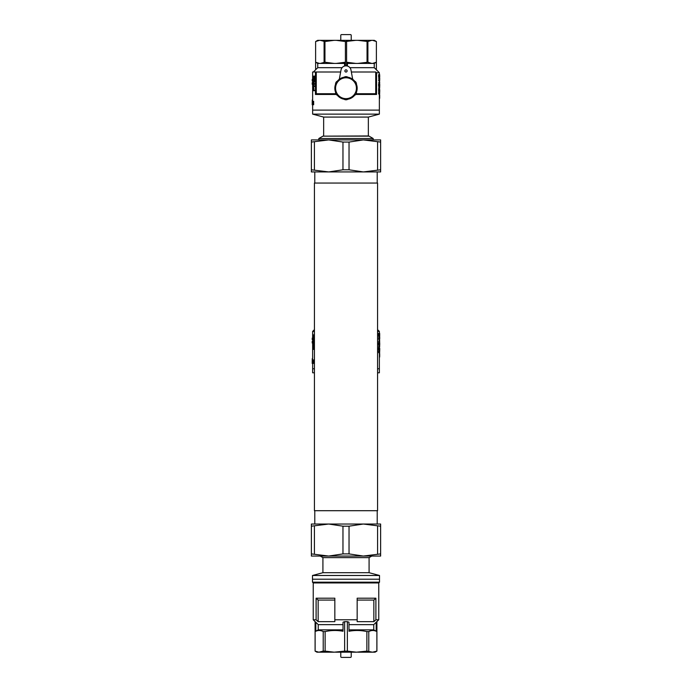 <?xml version="1.0" encoding="UTF-8"?>
<svg xmlns="http://www.w3.org/2000/svg" width="692" height="692" viewBox="0 0 692 692"><rect width="100%" height="100%" fill="white"/><g stroke="black" fill="none" stroke-linecap="round" stroke-linejoin="round"><path stroke-width="1.04" d="M346 183.06L314.428 183.06L314.428 510.705L377.572 510.705L377.572 183.06L346 183.06M377.209 510.705L377.209 524.034M379.51 575.493L312.49 575.493L322.913 572.699L369.087 572.699L379.51 575.493L379.51 579.213L312.49 579.213L379.51 579.213L379.51 582.188L312.49 582.188L313.234 582.932L378.766 582.932L379.51 582.188M322.913 572.699L322.913 557.614L369.087 557.614L371.794 556.057M380.626 553.903L380.626 524.034L328.691 524.034L311.374 526.188L311.374 553.903L328.691 556.057L342.964 553.903L349.036 553.903L363.309 556.057L380.626 553.903L380.626 556.057L311.374 556.057L311.374 553.903M314.41 526.188L314.41 553.903M380.626 526.188L363.309 524.034L349.036 526.188L349.036 553.903M349.036 526.188L342.964 526.188L342.964 553.903M377.59 526.188L377.59 553.903M311.374 526.188L311.374 524.034L328.691 524.034L342.964 526.188M348.976 631.251L348.976 622.212L347.358 621.658L347.358 651.12L356.415 652.184L366.872 651.12L366.872 631.571C360.93 630.256 354.961 630.153 348.976 631.251M366.872 651.12L372.538 652.184L376.872 651.12L376.872 621.658L376.197 622.212A7773.002 7773.002 135 0 1 373.767 624.634L348.976 624.634M368.784 651.12L368.784 631.571C371.249 630.256 373.723 630.153 376.197 631.251L376.197 622.212L378.766 619.798L378.766 582.932M325.128 651.12L334.184 652.184L344.642 651.12L344.642 621.658L343.024 622.212L343.024 631.251C337.039 630.153 331.07 630.256 325.128 631.571L323.216 631.571L323.216 651.12L325.128 651.12L325.128 631.571M315.094 651.12L318.882 652.184L316.953 652.184L315.094 651.12L315.094 621.658L313.234 619.798L316.106 619.798L318.156 621.658L334.833 621.658L334.833 619.798L357.167 619.798L357.167 621.658L373.844 621.658L375.894 619.798L373.844 621.658L373.844 600.059L357.167 600.059M334.833 600.059L318.156 600.059L318.156 621.658L316.106 619.798L316.106 598.199L334.833 598.199L334.833 619.798M316.953 651.864L315.128 651.12L315.128 621.658L315.803 622.212L315.094 621.658M315.803 631.251A7357.474 7357.474 -29.9 0 1 318.233 629.85L318.233 624.634A7773.002 7773.002 44.9 0 1 315.803 622.212L315.803 631.251C318.277 630.153 320.751 630.256 323.216 631.571M318.233 624.634L343.024 624.634M344.642 621.658L347.358 621.658M376.197 622.212L376.872 621.658M357.167 619.798L357.167 598.199L375.894 598.199L375.894 619.798L378.766 619.798M343.024 630.594L337.817 630.594M318.156 600.059L316.106 598.199M375.894 598.199L373.844 600.059M323.216 651.12L318.882 652.184M343.024 629.85L318.233 629.85M348.976 629.85L373.767 629.85L373.767 624.634M373.767 629.85A7357.474 7357.474 29.9 0 1 376.197 631.251M357.816 652.184L372.538 652.184M319.462 652.184L334.184 652.184M373.118 652.184L375.047 652.184L376.906 651.12L376.906 621.658M335.585 652.184L356.415 652.184M344.642 651.12L347.358 651.12M317.939 652.089L317.438 651.994M368.784 631.571L366.872 631.571M351.216 652.184L351.216 656.656A0.744 0.744 74.3 0 1 350.472 657.4L341.528 657.4A0.744 0.744 -74.3 0 1 340.784 656.656L340.784 652.184M340.784 40.335L340.784 35.344A0.744 0.744 -105.7 0 1 341.528 34.6L350.472 34.6A0.744 0.744 105.7 0 1 351.216 35.344L351.216 40.335M379.363 114.128L368.343 117.078L323.657 117.078L312.637 114.128L379.363 114.128L379.363 110.106L312.637 110.106L379.363 110.106L379.363 94.242M373.178 139.914L373.178 138.512L318.822 138.512L318.822 139.914M368.343 117.078L368.343 135.952L369.087 136.151L322.913 136.151L318.822 138.512M368.343 135.952L322.913 136.151M347.739 77.184A11.167 11.167 0 0 1 354.685 81.189L351.709 78.611M356.423 84.208A11.167 11.167 0 0 1 356.423 92.226L357.167 88.507L356.553 84.562M354.685 95.236A11.167 11.167 0 0 1 347.739 99.25L351.839 97.736L354.685 95.236M344.261 99.25A11.167 11.167 0 0 1 337.315 95.236L340.161 97.736L344.261 99.25M335.577 92.226A11.167 11.167 0 0 1 335.577 84.208L334.833 88.144L335.577 92.226M337.315 81.189A11.167 11.167 0 0 1 344.261 77.184L340.429 78.533L337.315 81.189M356.138 93.723L375.73 93.723A495.87 495.87 42.4 0 1 376.552 94.467L355.697 94.467M336.303 94.467L315.448 94.467A495.87 495.87 -42.4 0 1 316.27 93.723L316.27 72.003L340.654 72.003M342.125 67.678L317.74 67.678L315.621 69.762L317.74 67.678L317.74 63.422M344.555 66.086L344.555 63.422L317.714 63.422L315.621 62.228L315.621 69.762L313.381 72.003M349.875 67.678L374.26 67.678L379.363 72.746L376.552 72.746A495.87 495.87 0 0 0 375.73 72.003L351.346 72.003M372.564 40.335L376.379 41.529L376.379 69.762L376.379 62.228L374.286 63.422L372.564 63.422L376.379 62.228L376.379 41.529L374.32 40.335L317.68 40.335L315.621 41.529L319.436 40.335L315.621 41.529L315.621 69.762M345.394 65.913L345.394 62.228L344.564 63.422M319.436 63.422L315.621 62.228L315.621 41.529M320.275 63.422L324.955 62.228L324.955 41.529L320.275 40.335M324.09 62.228L324.09 41.529M336.191 63.422L345.394 62.228L345.394 41.529L336.191 40.335M334.158 40.335L324.955 41.529M324.955 62.228L334.158 63.422M355.809 40.335L345.394 41.529M371.725 40.335L367.91 41.529L357.842 40.335M373.04 40.378L373.542 40.456M374.26 67.678L374.26 63.422M347.445 66.086L347.445 63.422L346.606 62.228L355.809 63.422L347.436 63.422M372.564 63.422L357.842 63.422L367.91 62.228L367.91 41.529M367.045 62.228L367.045 41.529M357.842 63.422L355.809 63.422M346.606 65.913L346.606 41.529M367.91 62.228L371.725 63.422M376.552 94.467L376.552 72.746M375.73 93.723L375.73 72.003M315.448 94.467L315.448 72.003L316.27 72.003M312.637 82.781L312.637 72.003L315.448 72.003M313.182 83.749L313.761 83.749L312.723 83.749L312.723 83.187L314.151 83.187L314.626 83.801L313.424 85.998M313.761 83.749L312.723 86.561L314.626 86.561L314.626 85.998L312.966 85.998L314.151 83.801M314.626 83.801L314.151 83.187M313.043 87.469L313.459 90.124L314.151 90.124L314.151 90.687L312.723 90.687L313.043 87.469L313.796 87.823L313.926 90.124M314.151 90.687L314.626 90.687L314.151 90.124M312.723 101.248L312.274 99.942L312.403 103.203M312.68 104.717L312.204 104.682L312.274 99.942M313.606 77.34L313.926 78.196L314.151 76.077L314.151 78.897L313.018 76.665L313.493 78.81L312.741 78.006L313.035 76.129L313.926 77.34M314.151 78.897L314.626 78.897L314.626 76.077L314.151 76.077M313.519 80.099L313.364 81.249L312.931 80.289L312.793 81.812L312.862 79.857L314.107 79.485L314.652 80.955L314.151 82.296L313.675 82.296L313.77 80.099M313.424 80.263L313.822 81.249L313.364 81.249M313.294 81.232L313.467 82.244L313.009 82.244M312.274 103.203L312.326 101.248L312.637 104.717L312.689 101.248L313.658 101.248L313.675 104.717L313.216 104.717L312.983 102.935L313.441 102.935M312.801 83.187L312.196 82.781L312.196 83.377L312.36 82.781M379.614 85.523L379.579 83.922L379.631 85.92L379.199 84.398L379.199 86.05L378.636 86.05L378.636 83.862L379.216 83.983L379.553 85.523M379 94.242L378.714 92.365L379.545 92.071L379.648 93.948L379 94.242M378.827 87.945L378.827 86.483L379.363 86.483L379.692 88.031L379.363 88.818L378.827 88.36M379.285 88.818L378.636 88.36L379.285 87.945L379.285 86.483M379.692 75.575L379.692 77.08L379.207 76.959M379.648 77.08L379.648 75.125L379.501 76.959L379.19 75.125L379.19 77.167L378.636 77.167L378.636 74.684L379.692 74.684M379.095 80.523L379.605 78.334L379.095 77.893L379.692 77.893L379.692 80.523L378.636 80.523L379.155 78.334M379.095 78.334L378.636 78.334L379.095 77.893M379.614 90.946L379.579 89.346L379.631 91.344L379.199 89.822L379.199 91.465L378.636 91.465L378.636 89.277L379.216 89.406L379.553 90.946M378.636 82.729L379.605 82.313L379.086 81.5L379.597 81.5L379.692 82.729L378.636 82.729M379.19 93.455L379.199 92.806M379.692 87.045L379.38 86.543M379.718 86.543L379.605 85.964M379.735 85.964L379.692 85.289M379.744 85.289L379.683 84.415M379.735 84.415L379.363 83.749M379.718 83.749L379.363 83.204M379.095 86.05L379.095 83.862M379.458 94.242L378.896 94.199M379.346 94.199L378.809 94.121M379.259 94.121L378.732 93.948M379.19 93.948L378.671 93.74M379.13 93.74L378.636 93.472M379.095 93.472L378.628 93.135M379.078 93.135L378.645 92.702M379.631 92.676L379.458 93.827L379.225 92.676M379.648 93.385L379.199 93.385M379.657 93.135L379.207 93.135M379.648 92.866L379.207 92.866M379.692 80.289L379.363 81.163M379.735 78.291L379.363 77.495M379.614 87.945L379.363 86.881L379.363 87.945M379.095 77.167L379.095 74.684M379.095 80.047L378.636 80.047M379.623 98.472L379.363 98.013M379.692 98.013L379.363 97.304M379.735 97.304L379.363 96.465M379.744 96.465L379.363 95.548M379.735 95.548L379.363 94.882M379.692 94.882L379.363 94.423M379.095 91.465L379.095 89.277M379.674 92.581L379.363 91.967M379.726 91.967L379.674 90.963M379.744 90.963L379.692 90.133M379.735 90.133L379.648 89.502M379.7 89.502L379.363 89.043M379.588 82.132L379.112 81.916M379.562 81.916L379.095 81.691M316.27 93.723L335.862 93.723M313.078 104.717L312.922 103.411L313.216 104.717M312.793 101.248L312.879 102.079L313.061 101.248M313.199 101.248L312.983 102.935M312.55 104.717L312.455 103.411L312.775 104.717M312.637 79.329L312.196 79.476L312.637 79.952M312.196 79.476L312.637 79.476M312.196 79.805L312.637 79.805M312.377 101.248L312.447 102.433L312.542 101.248M312.204 83.948L312.637 84.277M312.196 84.277L312.637 84.545M313.64 79.485L314.488 79.909M313.848 79.589L314.315 79.589M314.012 79.909L314.652 80.955M314.142 80.393L314.618 80.393M314.177 80.955L314.618 81.492M313.372 80.557L313.831 80.557M313.346 80.877L313.805 80.877M312.836 81.249L313.294 81.249M312.879 81.466L313.338 81.466M312.94 81.63L313.398 81.63M313.035 81.708L313.485 81.708M312.836 77.175L313.303 77.824M312.827 77.469L313.286 77.469M312.845 77.824L313.424 78.222M312.888 78.066L313.346 78.066M312.966 78.222L313.519 78.274M313.061 78.274L313.035 78.81M313.035 76.129L313.571 76.163M313.104 76.163L313.64 76.241M313.182 76.241L313.727 76.397M313.268 76.397L313.805 76.587M312.196 104.198L312.213 104.777M313.433 88.299L313.9 88.299M313.338 87.823L313.796 87.823M313.208 87.581L313.666 87.581M313.459 89.052L313.926 89.052M312.845 89.052L312.845 90.124L313.294 90.124L312.931 88.169L313.294 89.052M312.845 90.124L313.294 90.124M312.853 88.758L313.286 88.758M314.151 86.561L314.151 85.998M312.239 101.248L312.204 103.264M312.637 80.462L312.196 80.609L312.637 80.609M312.637 80.938L312.196 80.938L312.637 81.085M346 72.054A1.116 1.116 0 0 0 346.969 70.376A1.116 1.116 0 0 0 345.031 70.376A1.116 1.116 0 0 0 346 72.054M352.704 79.277L350.982 70.013A5.06 5.06 0 0 0 341.018 70.013L339.296 79.277M350.861 97.442L346.926 99.717A11.539 11.539 0 0 1 345.074 99.717L340.438 97.044A10.432 10.432 0 0 1 335.577 88.619L335.577 87.815A10.432 10.432 0 0 1 340.438 79.39L341.139 78.983A10.432 10.432 0 0 1 350.861 78.983L351.562 79.39A10.432 10.432 0 0 1 356.423 87.815L356.423 88.619A10.432 10.432 0 0 1 351.562 97.044L350.861 97.442A10.432 10.432 0 0 1 341.139 97.442M351.562 79.39L355.506 81.665A11.539 11.539 0 0 1 356.423 83.265L356.423 87.815M340.438 97.044L336.494 94.769A11.539 11.539 0 0 1 335.577 93.169L335.577 88.619M341.139 78.983L345.074 76.708A11.539 11.539 0 0 1 346.926 76.708L350.861 78.983M335.577 87.815L335.577 83.265A11.539 11.539 0 0 1 336.494 81.665L340.438 79.39M356.423 88.619L356.423 93.169A11.539 11.539 0 0 1 355.506 94.769L351.562 97.044M311.374 142.068L311.374 171.936L363.309 171.936L380.626 169.791L380.626 142.068L363.309 139.914L349.036 142.068L342.964 142.068L328.691 139.914L311.374 142.068L311.374 139.914L380.626 139.914L380.626 142.068M377.59 169.791L377.59 142.068M311.374 169.791L328.691 171.936L342.964 169.791L342.964 142.068M342.964 169.791L349.036 169.791L349.036 142.068M314.41 169.791L314.41 142.068M380.626 169.791L380.626 171.936L363.309 171.936L349.036 169.791M314.428 372.798L312.637 372.798L312.637 368.775L314.428 368.775L312.637 368.775L312.68 363.387M377.572 368.775L379.363 368.775L377.572 368.775M377.572 372.798L379.363 372.798L379.363 352.911M377.572 331.416L379.363 331.416L377.572 329.626M314.428 329.626L312.637 331.416L314.428 331.416M314.428 342.774L313.424 344.668M313.182 342.419L313.761 342.419L312.723 345.23L314.428 345.23M313.043 346.138L313.459 348.794L314.151 348.794L314.151 349.356L312.723 349.356L313.043 346.138L313.796 346.493L313.926 348.794M312.723 359.918L312.274 358.612L312.403 361.873M313.035 334.798L313.926 336.866L314.151 334.746L314.151 337.566L313.018 335.335L313.493 337.48L312.896 337.376L312.905 334.911L313.926 335.568M313.64 338.154L314.142 340.161L313.675 340.966L313.891 338.959L313.364 339.919L313.009 338.907L313.009 340.914L312.862 338.526L314.428 338.475M314.428 340.715L313.675 340.966M313.424 338.933L313.822 339.919L313.364 339.919M312.836 339.919L313.485 340.377L313.009 340.914M312.274 361.873L312.326 359.918L312.637 363.387L312.689 359.918L313.658 359.918L313.675 363.387L313.216 363.387L312.983 361.605L313.441 361.605M312.801 341.857L312.196 341.45L312.196 342.047L312.36 341.45M379.614 344.192L379.579 342.592L379.631 344.59L379.199 343.068L379.199 344.72L378.636 344.72L378.636 342.531L379.216 342.652L379.553 344.192M379 352.911L378.714 351.034L379.545 350.74L379.648 352.617L379 352.911M378.827 346.614L378.827 345.152L379.363 345.152L379.692 346.701L379.363 347.488L378.827 347.029M379.285 347.488L378.636 347.029L379.285 346.614L379.285 345.152M379.692 334.245L379.692 335.75L379.207 335.629M379.648 335.75L379.648 333.795L379.501 335.629L379.19 333.795L379.19 335.836L378.636 335.836L378.636 333.354L379.692 333.354M379.095 339.192L379.605 337.004L379.095 336.563L379.692 336.563L379.692 339.192L378.636 339.192L379.155 337.004M379.095 337.004L378.636 337.004L379.095 336.563M379.614 349.616L379.579 348.015L379.631 350.014L379.199 348.491L379.199 350.135L378.636 350.135L378.636 347.946L379.216 348.076L379.553 349.616M378.636 341.398L379.605 340.983L379.086 340.17L379.597 340.17L379.692 341.398L378.636 341.398M379.19 352.124L379.199 351.467M379.692 345.715L379.38 345.213M379.718 345.213L379.605 344.633M379.735 344.633L379.692 343.959M379.744 343.959L379.683 343.085M379.735 343.085L379.363 342.419M379.718 342.419L379.363 341.874M379.095 344.72L379.095 342.531M379.458 352.911L378.896 352.868M379.346 352.868L378.809 352.79M379.259 352.79L378.732 352.617M379.19 352.617L378.671 352.41M379.13 352.41L378.636 352.142M379.095 352.142L378.628 351.804M379.078 351.804L378.645 351.372M379.631 351.346L379.458 352.496L379.225 351.346M379.648 352.055L379.199 352.055M379.657 351.804L379.207 351.804M379.648 351.536L379.207 351.536M379.692 338.959L379.363 339.833M379.735 336.961L379.363 336.165M379.614 346.614L379.363 345.55L379.363 346.614M379.095 335.836L379.095 333.354M379.095 338.717L378.636 338.717M379.623 357.141L379.363 356.683M379.692 356.683L379.363 355.973M379.735 355.973L379.363 355.134M379.744 355.134L379.363 354.217M379.735 354.217L379.363 353.551M379.692 353.551L379.363 353.093M379.095 350.135L379.095 347.946M379.674 351.251L379.363 350.636M379.726 350.636L379.674 349.633M379.744 349.633L379.692 348.803M379.735 348.803L379.648 348.171M379.7 348.171L379.363 347.713M379.588 340.801L379.112 340.585M379.562 340.585L379.095 340.36M313.078 363.387L312.922 362.08L313.216 363.387M312.793 359.918L312.879 360.748L313.061 359.918M313.199 359.918L312.983 361.605M312.55 363.387L312.455 362.08L312.775 363.387M312.637 337.999L312.196 338.146L312.637 338.622M312.196 338.146L312.637 338.146M312.196 338.475L312.637 338.475M312.377 359.918L312.447 361.103L312.542 359.918M312.204 342.618L312.637 342.947M312.196 342.947L312.637 343.215M313.848 338.258L314.315 338.258M313.883 340.862L314.35 340.862M313.372 339.227L313.831 339.227M313.346 339.547L313.805 339.547M312.879 340.135L313.338 340.135M312.94 340.3L313.398 340.3M313.035 340.377L313.485 340.377M312.836 335.845L313.303 336.494M312.827 336.139L313.286 336.139M312.845 336.494L313.424 336.892M312.888 336.736L313.346 336.736M312.966 336.892L313.519 336.943M313.061 336.943L313.035 337.48M313.104 334.833L313.571 334.833M313.182 334.911L313.64 334.911M313.268 335.066L313.727 335.066M313.346 335.257L313.805 335.257M313.45 335.551L313.917 335.551M312.204 362.703L312.239 361.899L312.204 362.703M312.196 362.868L312.663 363.447M312.213 363.447L312.274 358.612M313.433 346.969L313.9 346.969M313.338 346.493L313.796 346.493M313.208 346.251L313.666 346.251M313.459 347.721L313.926 347.721M312.845 347.721L312.845 348.794L313.294 348.794L312.931 346.839L313.294 347.721M312.845 348.794L313.294 348.794M312.853 347.427L313.286 347.427M313.761 342.419L312.723 342.419L312.723 341.857L314.151 341.857L312.966 344.668L314.428 344.668M314.151 345.23L314.151 344.668M312.239 359.918L312.204 361.933M312.637 339.132L312.196 339.279L312.637 339.279M312.637 339.608L312.196 339.608L312.637 339.755M377.209 183.06L377.209 171.936M314.791 183.06L314.791 171.936M314.791 510.705L314.791 524.034M312.49 575.493L312.49 582.188M369.087 572.699L369.087 557.614M322.913 557.614L320.206 556.057M313.234 619.798L313.234 582.932M312.637 114.128L312.637 104.777M369.087 136.151L373.178 138.512M323.657 117.078L323.657 135.952M379.363 92.053L379.363 91.43M379.363 89.346L379.363 88.818M379.363 86.483L379.363 86.007M379.363 83.922L379.363 82.729M379.363 81.5L379.363 80.523M379.363 77.893L379.363 77.08M379.363 74.684L379.363 72.746M312.637 99.942L312.637 83.377M379.363 350.723L379.363 350.1M379.363 348.015L379.363 347.488M379.363 345.152L379.363 344.677M379.363 342.592L379.363 341.398M379.363 340.17L379.363 339.192M379.363 336.563L379.363 335.75M379.363 333.354L379.363 331.416M312.637 358.612L312.637 342.047M312.637 341.45L312.637 331.416"/></g></svg>
